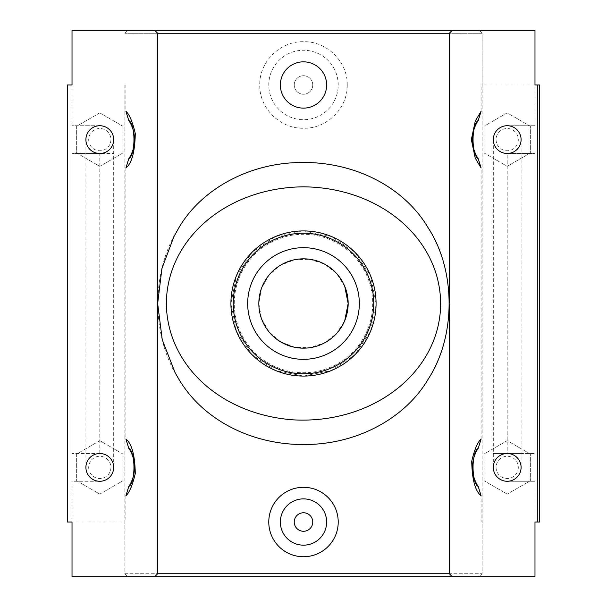 <?xml version="1.0" encoding="UTF-8"?>
<svg xmlns="http://www.w3.org/2000/svg" width="607" height="607" viewBox="0 0 607 607"><rect width="100%" height="100%" fill="white"/><g stroke="black" fill="none" stroke-linecap="round" stroke-linejoin="round"><path stroke-width="0.46" stroke-dasharray="3.04 2.28" d="M312.757 522.02A9.257 9.257 0 0 1 298.872 530.04A9.257 9.257 0 0 1 298.872 514A9.257 9.257 0 0 1 312.757 522.02M326.649 522.02A23.149 23.149 0 0 0 291.929 501.974A23.149 23.149 0 0 0 291.929 542.066A23.149 23.149 0 0 0 326.649 522.02M99.798 453.497A13.893 13.893 0 0 0 85.906 467.39A13.893 13.893 0 0 1 106.741 455.364A13.893 13.893 0 0 1 106.741 479.416A13.893 13.893 0 0 1 85.906 467.39A13.893 13.893 0 0 0 106.741 479.416A13.893 13.893 0 0 0 106.741 455.364A13.893 13.893 0 0 0 85.906 467.39A13.893 13.893 0 0 1 99.798 453.497L72.021 453.497L99.798 453.497A13.893 13.893 0 0 1 113.684 467.39A13.893 13.893 0 0 1 99.798 481.283A13.893 13.893 0 0 0 113.684 467.39A13.893 13.893 0 0 0 99.798 453.497L99.798 153.503L85.906 153.503L113.684 153.503L72.021 153.503L99.798 153.503A13.893 13.893 0 0 0 113.684 139.61A13.893 13.893 0 0 0 99.798 125.717A13.893 13.893 0 0 1 113.684 139.61A13.893 13.893 0 0 1 99.798 153.503A13.893 13.893 0 0 1 85.906 139.61A13.893 13.893 0 0 1 99.798 125.717A13.893 13.893 0 0 1 113.684 139.61A13.893 13.893 0 0 1 99.798 153.503A13.893 13.893 0 0 1 85.906 139.61A13.893 13.893 0 0 1 99.798 125.717A13.893 13.893 0 0 0 87.765 146.553A13.893 13.893 0 0 0 111.825 146.553A13.893 13.893 0 0 0 99.798 125.717L72.021 125.717L72.021 30.35L72.021 84.98L125.899 84.98L67.385 84.98L67.385 522.02L125.899 522.02L72.021 522.02L72.021 576.65L127.865 576.65L124.89 573.736L127.865 576.65L479.135 576.65L482.11 573.736L124.89 573.736L124.89 522.02M125.899 84.98L125.899 111.218M125.899 495.782L125.899 522.02M125.899 168.002L125.899 438.998M99.798 440.659L76.649 454.028L76.649 480.752L99.798 494.121L122.94 480.752L122.94 454.028L99.798 440.659L122.94 454.028L122.94 480.752L99.798 494.121L76.649 480.752L76.649 454.028L99.798 440.659M99.798 112.879L76.649 126.248L76.649 152.972L99.798 166.341L122.94 152.972L122.94 126.248L99.798 112.879L122.94 126.248L122.94 152.972L99.798 166.341L76.649 152.972L76.649 126.248L99.798 112.879M124.89 84.98L124.89 573.736L482.11 573.736L482.11 522.02L481.101 522.02L481.101 495.782M481.101 438.998L481.101 168.002M481.101 111.218L481.101 84.98L482.11 84.98L482.11 33.264L124.89 33.264L482.11 33.264L482.11 573.736L479.135 576.65L72.021 576.65L72.021 481.283L99.798 481.283L72.021 481.283L72.021 576.65L452.253 576.65L449.332 573.736L157.668 573.736L154.747 576.65M347.242 84.98C347.758 108.319 326.786 128.805 303.5 128.259C280.214 128.805 259.242 108.319 259.758 84.98C259.242 61.641 280.214 41.155 303.5 41.701C326.786 41.155 347.758 61.641 347.242 84.98M428.125 227.762C441.911 250.319 448.983 275.563 449.332 303.5C448.983 331.437 441.911 356.681 428.125 379.238M178.875 379.238C150.855 335.876 150.855 271.124 178.875 227.762M481.101 84.98L537.301 84.98M537.301 522.02L481.101 522.02M530.351 454.028L507.202 440.659L484.06 454.028L484.06 480.752L507.202 494.121L530.351 480.752L530.351 454.028L507.202 440.659L484.06 454.028L484.06 480.752L507.202 494.121L530.351 480.752L530.351 454.028M530.351 126.248L507.202 112.879L484.06 126.248L484.06 152.972L507.202 166.341L530.351 152.972L530.351 126.248L507.202 112.879L484.06 126.248L484.06 152.972L507.202 166.341L530.351 152.972L530.351 126.248M482.11 84.98L534.979 84.98L534.979 30.35L479.135 30.35L482.11 33.264L479.135 30.35L127.865 30.35L534.979 30.35L534.979 125.717L507.202 125.717A13.893 13.893 0 0 0 495.175 146.553A13.893 13.893 0 0 0 519.235 146.553A13.893 13.893 0 0 0 507.202 125.717A13.893 13.893 0 0 0 493.316 139.61A13.893 13.893 0 0 0 507.202 153.503A13.893 13.893 0 0 0 521.094 139.61A13.893 13.893 0 0 0 507.202 125.717A13.893 13.893 0 0 0 493.316 139.61A13.893 13.893 0 0 0 507.202 153.503A13.893 13.893 0 0 1 493.316 139.61A13.893 13.893 0 0 1 507.202 125.717L534.979 125.717L534.979 30.35L154.747 30.35L157.668 33.264L157.668 573.736M507.202 153.503A13.893 13.893 0 0 0 521.094 139.61A13.893 13.893 0 0 1 507.202 153.503L534.979 153.503L507.202 153.503L507.202 453.497L521.094 453.497L493.316 453.497L534.979 453.497L507.202 453.497A13.893 13.893 0 0 0 493.316 467.39A13.893 13.893 0 0 0 507.202 481.283A13.893 13.893 0 0 1 493.316 467.39A13.893 13.893 0 0 1 507.202 453.497A13.893 13.893 0 0 1 521.094 467.39A13.893 13.893 0 0 0 500.259 455.364A13.893 13.893 0 0 0 500.259 479.416A13.893 13.893 0 0 0 521.094 467.39A13.893 13.893 0 0 0 500.259 455.364A13.893 13.893 0 0 0 500.259 479.416A13.893 13.893 0 0 0 521.094 467.39A13.893 13.893 0 0 1 507.202 481.283L534.979 481.283L534.979 576.65L534.979 522.02L482.11 522.02M507.202 453.497A13.893 13.893 0 0 1 521.094 467.39A13.893 13.893 0 0 1 507.202 481.283L534.979 481.283L534.979 576.65L452.253 576.65M268.78 84.98A34.72 34.72 0 0 1 303.5 50.26A34.72 34.72 0 0 1 338.22 84.98A34.72 34.72 0 0 1 303.5 119.7A34.72 34.72 0 0 1 268.78 84.98M326.649 84.98A23.149 23.149 0 0 1 291.929 105.026A23.149 23.149 0 0 1 291.929 64.934A23.149 23.149 0 0 1 326.649 84.98M312.757 84.98A9.257 9.257 0 0 0 298.872 76.96A9.257 9.257 0 0 0 298.872 93A9.257 9.257 0 0 0 312.757 84.98A9.257 9.257 0 0 1 298.872 93A9.257 9.257 0 0 1 298.872 76.96A9.257 9.257 0 0 1 312.757 84.98M88.683 139.61A11.108 11.108 0 0 0 105.352 149.231A11.108 11.108 0 0 0 105.352 129.989A11.108 11.108 0 0 0 88.683 139.61M88.683 467.39A11.108 11.108 0 0 0 105.352 477.011A11.108 11.108 0 0 0 105.352 457.769A11.108 11.108 0 0 0 88.683 467.39M157.668 304.38L157.668 302.597M85.906 467.39A13.893 13.893 0 0 0 99.798 481.283A13.893 13.893 0 0 1 85.906 467.39L85.906 139.61A13.893 13.893 0 0 1 99.798 125.717L72.021 125.717L72.021 30.35L127.865 30.35L124.89 33.264L127.865 30.35L72.021 30.35L154.747 30.35M72.021 153.503L72.021 453.497L72.021 153.503M449.332 302.976L449.332 304.024M344.738 286.36L336.536 273.446L324.662 264.182L309.957 259.318L294.873 259.69L280.411 265.282L269.06 275.07L261.458 288.446L258.84 303.5L261.458 318.554L269.06 331.93L280.411 341.718L294.873 347.31L309.957 347.682L324.662 342.818L336.536 333.554L344.738 320.64M157.668 33.264L449.332 33.264L452.253 30.35M359.329 303.5A55.829 55.829 0 0 1 275.586 351.848A55.829 55.829 0 0 1 275.586 255.152A55.829 55.829 0 0 1 359.329 303.5M234.272 303.5A69.228 69.228 0 0 1 338.114 243.551A69.228 69.228 0 0 1 338.114 363.449A69.228 69.228 0 0 1 234.272 303.5M230.926 303.5A72.574 72.574 0 0 0 303.5 376.074A72.574 72.574 0 0 0 376.074 303.5A72.574 72.574 0 0 0 303.5 230.926A72.574 72.574 0 0 0 230.926 303.5L236.495 275.616L252.171 252.193L275.593 236.502L303.5 230.926L331.407 236.502L354.829 252.193L370.505 275.616L376.074 303.5A72.574 72.574 0 0 0 267.209 240.645A72.574 72.574 0 0 0 267.209 366.355A72.574 72.574 0 0 0 376.074 303.5L370.505 331.384L354.829 354.807L331.407 370.498L303.5 376.074L275.593 370.498L252.171 354.807L236.495 331.384L230.926 303.5M373.76 303.5A70.26 70.26 0 0 0 268.37 242.656A70.26 70.26 0 0 0 268.37 364.344A70.26 70.26 0 0 0 373.76 303.5M518.317 139.61A11.108 11.108 0 0 1 501.648 149.231A11.108 11.108 0 0 1 501.648 129.989A11.108 11.108 0 0 1 518.317 139.61M518.317 467.39A11.108 11.108 0 0 1 501.648 477.011A11.108 11.108 0 0 1 501.648 457.769A11.108 11.108 0 0 1 518.317 467.39M521.094 139.61A13.893 13.893 0 0 0 507.202 125.717A13.893 13.893 0 0 1 521.094 139.61L521.094 467.39M534.979 153.503L534.979 453.497L534.979 153.503M449.332 573.736L449.332 33.264M99.798 153.503A13.893 13.893 0 0 1 85.906 139.61M113.684 467.39L113.684 139.61M493.316 467.39L493.316 139.61"/><path stroke-width="0.91" d="M312.757 522.02A9.257 9.257 0 0 1 298.872 530.04A9.257 9.257 0 0 1 298.872 514A9.257 9.257 0 0 1 312.757 522.02M326.649 522.02A23.149 23.149 0 0 1 291.929 542.066A23.149 23.149 0 0 1 291.929 501.974A23.149 23.149 0 0 1 326.649 522.02M268.78 522.02A34.72 34.72 0 0 0 320.86 552.089A34.72 34.72 0 0 0 320.86 491.951A34.72 34.72 0 0 0 268.78 522.02M154.747 576.65L157.668 573.736L449.332 573.736L452.253 576.65L72.021 576.65L72.021 522.02L67.385 522.02L67.385 84.98L72.021 84.98L72.021 30.35L452.253 30.35L449.332 33.264L449.332 302.976M128.745 486.564L125.899 495.782C129.458 492.52 132.584 485.092 135.278 473.513C134.921 455.189 131.795 443.687 125.899 438.998L128.745 448.216A34.72 34.72 0 0 1 128.745 486.564C135.702 482.808 135.672 451.98 128.745 448.216M128.745 158.784L125.899 168.002C131.795 163.313 134.921 151.811 135.278 133.487C132.584 121.908 129.458 114.48 125.899 111.218L128.745 120.436A34.72 34.72 0 0 1 128.745 158.784C135.672 155.02 135.702 124.192 128.745 120.436M481.101 438.998C477.542 442.26 474.416 449.688 471.722 461.274C472.079 479.591 475.205 491.093 481.101 495.782L478.255 486.564A34.72 34.72 0 0 1 478.255 448.216L481.101 438.998M481.101 111.218L475.258 121.089L471.343 139.618L475.243 158.124L481.101 168.002L478.255 158.784A34.72 34.72 0 0 1 478.255 120.436L481.101 111.218M428.125 379.238C406.333 416.622 359.845 443.58 307.643 444.476C252.922 445.933 203.026 420.143 178.875 379.238L175.15 372.728L162.266 339.859L157.661 303.5L161.932 268.453L173.928 236.593L178.921 227.693L173.928 236.593M178.875 227.762C200.667 190.37 247.155 163.42 299.357 162.524C354.078 161.067 403.974 186.857 428.125 227.762M537.301 522.02L539.615 522.02L539.615 84.98L537.301 84.98L537.301 522.02M452.253 576.65L534.979 576.65L534.979 522.02L539.615 522.02L539.615 84.98L534.979 84.98L534.979 30.35L452.253 30.35M478.255 486.564C471.328 482.8 471.298 451.972 478.255 448.216M326.649 84.98A23.149 23.149 0 0 1 291.929 105.026A23.149 23.149 0 0 1 291.929 64.934A23.149 23.149 0 0 1 326.649 84.98M157.668 302.597L157.668 33.264L154.747 30.35M157.668 573.736L157.668 304.38M99.798 481.283A13.893 13.893 0 0 0 111.825 460.447A13.893 13.893 0 0 0 87.765 460.447A13.893 13.893 0 0 0 99.798 481.283M99.798 153.503A13.893 13.893 0 0 0 111.825 132.667A13.893 13.893 0 0 0 87.765 132.667A13.893 13.893 0 0 0 99.798 153.503M478.255 158.784C471.298 155.028 471.328 124.2 478.255 120.436M449.332 304.024L449.332 573.736M507.202 125.717A13.893 13.893 0 0 0 495.175 146.553A13.893 13.893 0 0 0 519.235 146.553A13.893 13.893 0 0 0 507.202 125.717M521.094 467.39A13.893 13.893 0 0 0 507.202 453.497A13.893 13.893 0 0 0 493.316 467.39A13.893 13.893 0 0 0 507.202 481.283A13.893 13.893 0 0 0 521.094 467.39M449.332 33.264L157.668 33.264M344.738 320.64L348.16 303.5L344.738 286.36M348.16 303.5A44.66 44.66 0 0 1 281.17 342.181A44.66 44.66 0 0 1 281.17 264.819A44.66 44.66 0 0 1 348.16 303.5M359.329 303.5A55.829 55.829 0 0 1 275.586 351.848A55.829 55.829 0 0 1 275.586 255.152A55.829 55.829 0 0 1 359.329 303.5M376.074 303.5A72.574 72.574 0 0 1 267.209 366.355A72.574 72.574 0 0 1 267.209 240.645A72.574 72.574 0 0 1 376.074 303.5M373.76 303.5A70.26 70.26 0 0 1 268.37 364.344A70.26 70.26 0 0 1 268.37 242.656A70.26 70.26 0 0 1 373.76 303.5M166.364 303.5C166.758 238.961 226.479 187.525 303.5 186.827C380.521 187.517 440.234 238.961 440.636 303.5C440.561 371.021 374.033 424.521 292.832 419.824C220.546 414.361 166.963 365.073 166.364 303.5M428.125 379.254C456.085 336.574 456.085 270.426 428.125 227.746M178.883 379.254L175.15 372.728"/></g></svg>
